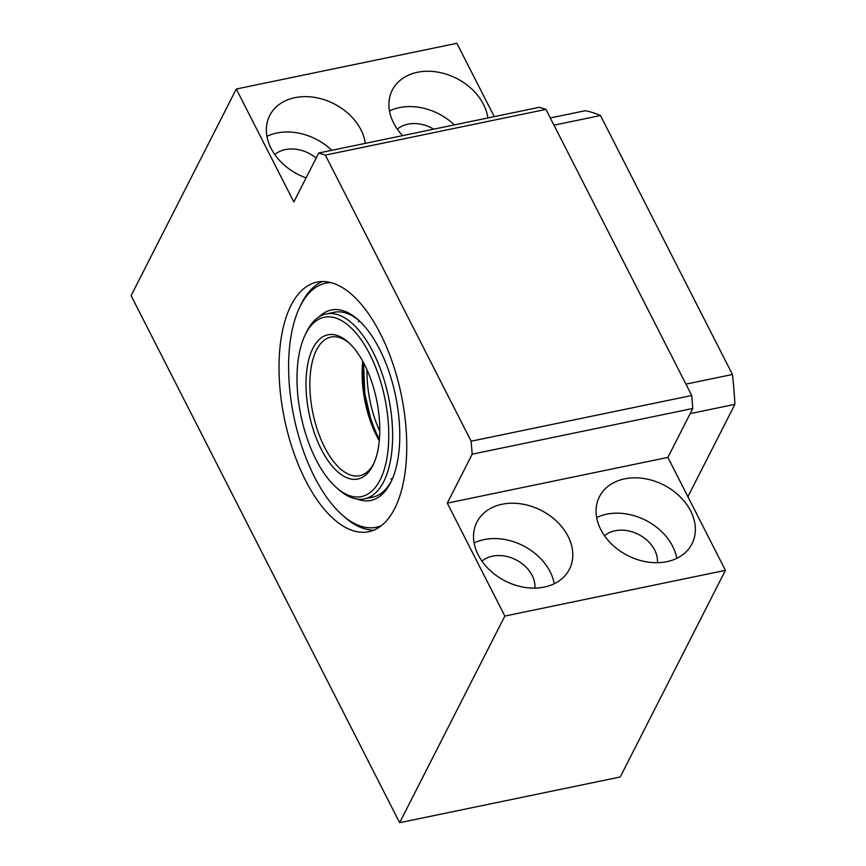 <?xml version="1.0" encoding="UTF-8"?>
<svg xmlns="http://www.w3.org/2000/svg" width="866" height="866" viewBox="0 0 866 866"><rect width="100%" height="100%" fill="white"/><g stroke="black" fill="none" stroke-linecap="round" stroke-linejoin="round"><path stroke-width="1.3" d="M236.288 89.014L293.834 201.951L318.753 153.011L325.356 155.101L471.136 441.205L472.208 454.174L447.289 503.124L504.835 616.062L725.427 570.348L620.229 776.986L399.637 822.7L131.102 295.652L236.288 89.014L456.88 43.3L494.248 116.639M504.835 616.062L399.637 822.7M568.096 536.357A51.928 39.62 27 0 0 521.462 503.936A51.928 39.62 27 0 0 476.895 522.111A51.928 39.62 27 0 0 505.192 580.978A51.928 39.62 27 0 0 569.438 569.222A51.928 39.62 27 0 0 568.096 536.357M690.646 510.962A51.928 39.62 27 0 0 644.012 478.541A51.928 39.62 27 0 0 599.445 496.716A51.928 39.62 27 0 0 627.742 555.582A51.928 39.62 27 0 0 691.988 543.826A51.928 39.62 27 0 0 690.646 510.962M447.289 503.124L667.881 457.41L725.427 570.348M472.208 454.174L692.789 408.471L667.881 457.41M471.136 441.205L691.728 395.502L692.789 408.471M325.356 155.101L545.948 109.387L691.728 395.502M318.753 153.011L539.334 107.297L545.948 109.387M365.3 143.355A51.928 39.62 27 0 0 360.938 129.77A51.928 39.62 27 0 0 314.304 97.349A51.928 39.62 27 0 0 269.727 115.524A51.928 39.62 27 0 0 306.099 177.866M487.85 117.971A51.928 39.62 27 0 0 483.488 104.385A51.928 39.62 27 0 0 436.854 71.965A51.928 39.62 27 0 0 392.276 90.14A51.928 39.62 27 0 0 402.603 135.626M291.095 305.265A127.454 59.635 78.3 0 1 317.021 282.11A127.454 59.635 78.3 0 1 401.283 394.809A127.454 59.635 78.3 0 1 368.743 531.713A127.454 59.635 78.3 0 1 293.271 451.208A127.454 59.635 78.3 0 1 291.095 305.265M433.747 129.175A31.154 23.772 27 0 0 397.332 129.175M454.336 124.91A51.928 39.62 27 0 0 389.494 110.967M316.166 158.077A31.154 23.772 27 0 0 274.793 154.57M331.786 150.305A51.928 39.62 27 0 0 266.945 136.363M657.446 562.705A31.154 23.772 27 0 0 654.674 550.029A31.154 23.772 27 0 0 604.5 535.751M676.779 558.343A51.928 39.62 27 0 0 672.655 546.305A51.928 39.62 27 0 0 596.652 517.554M534.896 588.101A31.154 23.772 27 0 0 532.135 575.425A31.154 23.772 27 0 0 481.951 561.146M554.229 583.738A51.928 39.62 27 0 0 550.105 571.701A51.928 39.62 27 0 0 474.113 542.95M370.54 418.04L364.835 393.705L363.547 362.713A73.642 34.456 -101.7 0 0 379.405 439.268M304.908 335.445L306.174 332.728A94.405 44.177 78.3 0 1 306.965 331.115A94.405 44.177 78.3 0 1 326.179 313.957A94.405 44.177 78.3 0 1 388.585 397.44A94.405 44.177 78.3 0 1 364.489 498.848A94.405 44.177 78.3 0 1 338.682 489.571L336.43 487.59A91.579 42.845 -101.7 0 0 386.691 459.456A91.579 42.845 -101.7 0 0 363.406 343.12A91.579 42.845 -101.7 0 0 305.666 333.875A91.579 42.845 -101.7 0 0 304.908 335.445A91.579 42.845 -101.7 0 0 336.43 487.59M312.962 348.186A73.642 34.456 78.3 0 1 348.067 342.038A73.642 34.456 78.3 0 1 373.419 464.382A73.642 34.456 78.3 0 1 321.73 450.179A73.642 34.456 78.3 0 1 312.962 348.186M349.204 343.077A70.806 33.135 -101.7 0 0 330.964 337.069A70.806 33.135 -101.7 0 0 316.555 349.94A70.806 33.135 -101.7 0 0 317.768 431.019A70.806 33.135 -101.7 0 0 359.704 475.737A70.806 33.135 -101.7 0 0 374.047 462.985M379.276 440.816A70.806 33.135 78.3 0 1 362.8 361.339M330.953 282.63A124.617 58.314 -101.7 0 0 299.365 307.971L300.643 305.254A127.454 59.635 78.3 0 1 322.444 281.537M373.95 530.089A127.454 59.635 78.3 0 1 344.516 516.991L342.276 514.999A124.617 58.314 -101.7 0 0 381.321 525.705M299.365 307.971A124.617 58.314 -101.7 0 0 290.262 340.998A124.617 58.314 -101.7 0 0 342.276 514.999M319.337 316.685A97.241 45.497 78.3 0 1 357.907 319.554A97.241 45.497 78.3 0 1 391.378 481.106A97.241 45.497 78.3 0 1 357.128 499.065M364.489 498.848L372.661 497.16A94.405 44.177 -101.7 0 0 392.017 479.721M359.033 320.582A94.405 44.177 -101.7 0 0 334.352 312.269L326.179 313.957M358.47 321.892A94.405 44.177 78.3 0 1 359.087 320.626M392.038 479.656A94.405 44.177 78.3 0 1 390.967 478.736M685.926 384.125L732.441 374.491A245.457 114.853 78.3 0 1 734.898 404.346L687.896 496.694M690.17 413.623L734.898 404.346M553.98 125.159L600.495 115.524L732.441 374.491M550.311 117.96L585.286 110.707A245.457 114.853 78.3 0 1 600.495 115.524M379.773 431.236A70.806 33.135 78.3 0 1 374.123 416.643A70.806 33.135 78.3 0 1 367.065 369.934"/></g></svg>
